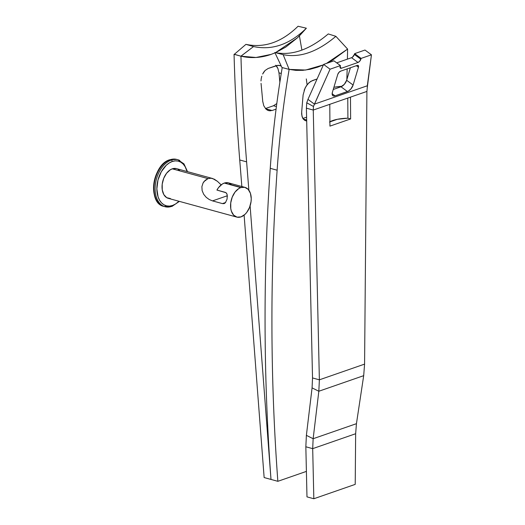 <?xml version="1.0" encoding="UTF-8"?>
<svg xmlns="http://www.w3.org/2000/svg" width="525" height="525" viewBox="0 0 525 525"><rect width="100%" height="100%" fill="white"/><g stroke="black" fill="none" stroke-linecap="round" stroke-linejoin="round"><path stroke-width="0.79" d="M270.25 168.328C272.554 134.925 276.544 101.345 282.227 67.574C276.544 101.345 272.554 134.925 270.25 168.328C263.091 272.134 263.34 375.841 270.998 479.437C263.34 375.841 263.091 272.134 270.25 168.328L277.128 170.212C279.444 136.782 283.447 103.176 289.144 69.385L295.89 70.37L302.892 70.33L310.163 69.267L317.618 67.167L323.393 64.877L305.662 70.042L289.144 69.385L281.945 67.515L274.838 52.493C291.716 55.972 309.527 49.783 328.263 33.935C309.527 49.783 291.716 55.972 274.838 52.493L281.945 67.515L289.144 69.385L283.139 54.646L274.838 52.493L283.139 54.646L289.144 69.385C283.447 103.176 279.444 136.782 277.128 170.212L270.25 168.328M302.859 118.479L306.607 117.18L302.859 118.479M277.85 481.313C270.191 377.711 269.955 274.011 277.128 170.212C269.955 274.011 270.191 377.711 277.85 481.313L270.998 479.437L277.85 481.313L306.397 471.391L277.85 481.313M326.438 63.433L347.602 49.074L347.406 59.141L347.602 49.074L335.869 36.323L328.263 33.935L335.869 36.323C317.376 51.975 299.801 58.078 283.139 54.646C299.801 58.078 317.376 51.975 335.869 36.323L347.602 49.074L332.647 60.034L326.504 63.413M347.163 68.893L346.835 79.656L347.163 68.893M304.132 90.3L306.246 85.975L309.146 82.563L312.401 80.587L317.1 78.953L310.767 81.368L307.63 84.112L305.064 88.062L303.122 94.887A3502.918 2464.061 -109.2 0 0 301.678 112.042L301.652 114.214L302.544 117.902L304.572 120.278L306.698 120.96L305.78 120.809M303.227 119.031L306.672 119.969L303.227 119.031M305.918 120.842L303.437 119.287L301.947 116.196L301.678 112.042A3502.918 2464.061 -109.2 0 1 303.122 94.887L303.135 94.749M285.751 47.099L275.54 52.644L297.399 37.846L285.751 47.099M275.015 52.874L271.038 54.41L255.997 57.481L240.955 56.195C241.946 91.816 243.83 127.037 246.612 161.857L248.87 190.214L246.612 161.857L239.728 159.974L241.848 186.519L239.728 159.974L246.612 161.857C243.83 127.037 241.946 91.816 240.955 56.195L234.052 54.305C235.049 89.932 236.946 125.153 239.728 159.974C236.946 125.153 235.049 89.932 234.052 54.305L240.955 56.195L253.542 46.561L245.936 44.362L234.36 54.285L240.909 56.182L253.542 46.561C272.206 50.512 289.813 44.395 306.364 28.212L298.062 26.25C281.728 42.217 264.351 48.254 245.936 44.362L234.36 54.285L240.955 56.195C250.957 58.505 260.984 57.907 271.038 54.41L275.015 52.867M297.399 37.846L306.364 28.212L299.414 35.884L301.895 50.098L299.414 35.884L297.399 37.846L275.54 52.644L297.327 37.918M306.298 78.914L307.092 84.774M250.103 205.859L270.998 479.437L264.141 477.56L270.998 479.437L250.103 205.859M268.157 68.473L278.086 65.271L281.249 66.038L279.707 65.422L276.432 65.599L268.157 68.473L265.066 70.507L268.157 68.473M263.74 72.122L265.066 70.507L262.638 74.051L263.74 72.122M261.791 76.237L261.233 78.566L261.791 76.237M260.978 80.981L261.233 78.566L260.978 80.981M262.789 101.883L262.736 101.384A3512.165 2470.565 -109.2 0 0 261.05 83.37A3512.165 2470.565 70.8 0 1 262.736 101.384L263.78 105.761L265.919 109.023L263.78 105.761M267.31 110.086L265.919 109.023L268.839 110.696L267.31 110.086M270.46 110.841L268.675 110.65M276.078 109.128L272.094 110.513L276.078 109.128M244.112 215.125L264.141 477.56L244.112 215.125M278.978 72.857A3502.918 2464.061 70.8 0 1 279.864 82.222A3502.918 2464.061 -109.2 0 0 278.978 72.857L277.909 68.486L278.978 72.857L281.249 73.48L278.978 72.857M276.951 66.682L277.909 68.486L275.743 65.212L276.951 66.682M273.479 105.748L265.46 108.531L273.479 105.748L276.583 103.72L273.479 105.748L276.406 106.549L273.479 105.748M298.062 26.25L306.364 28.212C289.813 44.395 272.206 50.512 253.542 46.561L245.936 44.362C264.351 48.254 281.728 42.217 298.062 26.25M272.094 110.513L265.65 108.747L272.094 110.513L268.839 110.696M354.637 53.642L361.095 58.406L371.444 54.817L364.987 50.046L354.637 53.642L364.987 50.046L371.444 54.817L367.31 85.765L314.429 104.14L330.061 69.195L340.403 65.599L340.233 67.981L341.473 68.217L358.024 62.468L359.71 61.215L361.095 58.406L371.444 54.817L367.264 87.787L367.31 85.765L314.429 104.14L307.965 99.369L323.597 64.424L333.946 60.828L323.597 64.424L330.061 69.195L340.403 65.599L333.946 60.828L340.403 65.599L340.167 66.399A3.084 1.529 -53.6 0 0 340.403 68.158L340.403 68.158A3.084 1.529 -53.6 0 0 341.473 68.217L340.029 67.154L341.473 68.217L358.024 62.468L351.566 57.697A3.084 1.529 126.4 0 0 354.395 54.436L354.637 53.642L361.095 58.406L360.859 59.207L354.395 54.436L354.637 53.642M312.073 387.877L318.832 391.25L313.143 438.723L306.383 435.35L312.073 387.877L318.832 391.25L363.694 375.664L356.442 423.682L363.694 375.664L364.58 364.12L366.909 91.422L364.58 364.12L319.377 379.824L312.526 377.947L306.403 108.183L313.254 110.06L319.377 379.824L313.254 110.06L329.785 104.318L329.936 126.131L350.628 118.939L350.477 97.132L366.909 91.422L367.264 87.787L366.909 91.422L313.254 110.06L306.403 108.183L306.751 102.795L307.965 99.369L323.597 64.424L330.061 69.195L313.464 106.477L306.751 102.795L307.965 99.369L314.429 104.14L313.464 106.477L313.254 110.06L313.464 106.477L306.751 102.795L306.403 108.183L312.526 377.947L312.073 387.877L306.383 435.35L313.143 438.723L318.832 391.25L319.377 379.824L312.526 377.947L312.073 387.877M329.497 122.023L332.837 120.494L337.365 119.293L347.911 118.197L347.773 98.07L347.911 118.197A21.794 6.733 -0.4 0 0 337.365 119.293L329.91 121.885L337.365 119.293A21.794 6.733 -0.4 0 0 329.903 121.78M332.417 92.223L332.154 94.06L332.555 95.393L333.565 96.029L335.035 95.865L348.285 91.173L350.825 89.047L353.115 85.037L358.444 67.252L358.378 65.664L357.138 65.428L340.587 71.177L338.901 72.43L337.752 74.438L332.417 92.223L337.752 74.438A3.084 1.529 -53.6 0 1 340.587 71.177L357.138 65.428A3.084 1.529 -53.6 0 1 358.208 65.487A3.084 1.529 -53.6 0 1 358.444 67.252L356.35 65.704L358.444 67.252L353.115 85.037L346.651 80.266L350.398 67.771L346.651 80.266L353.115 85.037A6.162 3.058 -53.6 0 1 347.452 91.553L340.988 86.782L344.361 84.276L346.651 80.266A6.162 3.058 126.4 0 1 340.988 86.782L347.452 91.553L335.035 95.865L332.148 93.739L335.035 95.865A6.162 3.058 -53.6 0 1 332.896 95.747A6.162 3.058 -53.6 0 1 332.417 92.223M351.566 57.697L336.702 62.862L351.566 57.697L358.024 62.468A3.084 1.529 -53.6 0 0 360.859 59.207L354.395 54.436L352.419 57.232M333.244 89.473L340.988 86.782L333.244 89.473M350.477 97.132L329.785 104.318L329.936 126.131L350.628 118.939L350.477 97.132M347.911 118.197L350.628 118.939L347.911 118.197M342.038 86.284L333.9 87.281A31.041 9.594 179.6 0 1 342.038 86.284M356.442 423.682L313.143 438.723L312.69 448.652L355.648 433.729L355.215 484.372L313.832 498.75L355.215 484.372L355.648 433.729L356.442 423.682L355.648 433.729L312.69 448.652L313.832 498.75L312.69 448.652L305.839 446.775L312.69 448.652L313.143 438.723L356.442 423.682M364.58 364.12L363.694 375.664L318.832 391.25L319.377 379.824L364.58 364.12M306.981 496.873L313.832 498.75L306.981 496.873L305.839 446.775L306.383 435.35L305.839 446.775L306.981 496.873M209.252 199.539L206.2 197.321L203.693 194.296L202.132 190.614L201.889 186.677L203.031 183.054L204.028 181.525L208.025 178.612L172.279 168.827A15.409 9.863 105.3 0 0 162.232 183.993A15.409 9.863 105.3 0 0 168.308 198.345L236.827 217.101A15.409 9.863 -74.7 0 1 230.751 202.742A15.409 9.863 -74.7 0 1 240.791 187.582L224.306 183.067A15.409 9.863 105.3 0 0 216.93 190.07L225.284 192.36L226.583 193.298L227.207 194.906L227.089 199.054L225.402 202.742L224.024 203.615L222.423 203.602L212.52 200.891L209.252 199.539L206.2 197.321L203.693 194.296L202.132 190.614L201.889 186.677L203.031 183.054L205.223 180.265L208.025 178.612L211.102 178.231L214.259 179.176L217.422 181.322L221.143 184.872L217.422 181.322L212.677 178.539L211.102 178.231L208.025 178.612L172.279 168.827L176.243 168.571M244.965 187.373L228.48 182.857A15.409 9.863 105.3 0 0 224.306 183.067L240.791 187.582A15.409 9.863 -74.7 0 1 244.965 187.373A15.409 9.863 -74.7 0 1 251.042 201.731A15.409 9.863 -74.7 0 1 241.001 216.891A15.409 9.863 -74.7 0 1 236.827 217.101M161.949 205.662A24.353 15.586 -74.7 0 1 154.501 182.149A24.353 15.586 -74.7 0 1 170.126 159.751L171.301 160.072L170.126 159.751A24.353 15.586 105.3 0 0 154.258 183.711A24.353 15.586 105.3 0 0 163.866 206.404L172.023 206.384A1.234 0.866 70.8 0 1 171.629 206.391A24.353 15.586 -74.7 0 1 165.034 206.725A24.353 15.586 -74.7 0 1 155.433 184.032A24.353 15.586 -74.7 0 1 171.301 160.072A1.234 0.866 70.8 0 1 172.226 161.497L169.201 162.973L166.294 165.231L161.293 171.747L157.979 180.049L156.857 188.875L158.097 196.882L159.561 200.183L161.51 202.847L163.885 204.763L166.583 205.859L169.503 206.102L172.535 205.472A1.234 0.866 70.8 0 1 172.036 206.384A1.234 0.866 -109.2 0 0 172.535 205.472A23.12 14.798 -74.7 0 1 156.857 188.875A23.12 14.798 -74.7 0 1 172.226 161.497A1.234 0.866 -109.2 0 0 171.301 160.072A24.353 15.586 105.3 0 0 155.676 182.47A24.353 15.586 105.3 0 0 163.124 205.984M168.577 160.394A23.763 15.212 105.3 0 0 154.842 178.684A23.763 15.212 105.3 0 0 157.349 201.416M170.126 159.751A1.234 0.866 -109.2 0 0 169.732 159.757A1.234 0.866 70.8 0 1 170.126 159.751A24.353 15.586 105.3 0 1 176.722 159.423L169.732 159.757C152.467 164.384 147.308 203.372 163.866 206.404M179.806 160.486A24.353 15.586 105.3 0 0 171.301 160.072A24.353 15.586 -74.7 0 1 177.896 159.744L176.722 159.423M172.226 161.497A23.12 14.798 -74.7 0 1 187.084 171.531L185.2 166.786L183.245 164.122L180.876 162.205L178.178 161.109L175.258 160.867L172.226 161.497M172.535 205.472L175.56 203.995L178.953 201.259M170.461 198.562L166.714 197.669L163.833 194.618L162.251 189.866L162.212 184.15L163.721 178.329L166.543 173.296L170.257 169.811L172.279 168.827A15.409 9.863 105.3 0 1 176.446 168.623L212.474 178.48M178.041 169.299L179.622 170.579M240.791 187.582L238.777 188.56L235.062 192.045L232.24 197.078L230.731 202.899L230.77 208.622L231.374 211.162L233.651 215.138L237.031 217.153L241.001 216.891L244.952 214.397L246.73 212.422L249.559 207.388L251.062 201.567L251.245 198.64L250.418 193.305L248.141 189.328L244.762 187.32L240.791 187.582M222.423 203.602L225.619 202.493L222.423 203.602L212.52 200.891L227.318 195.753L212.52 200.891M224.529 203.411L224.024 203.615M240.109 187.208L231.748 184.925L228.336 182.825L224.306 183.067L222.259 184.072L218.498 187.642L216.93 190.07L226.032 192.714L226.971 194.04L227.345 196.888M172.023 206.384L179.399 201.383M187.53 171.655L183.96 163.866L177.896 159.744"/></g></svg>
